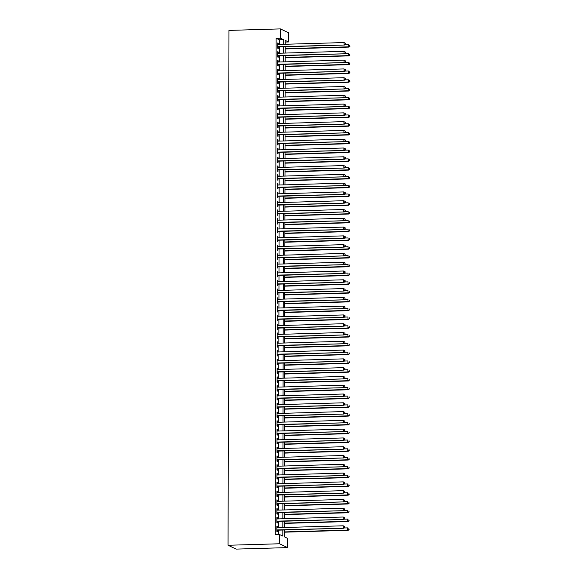 <?xml version="1.0" encoding="UTF-8"?>
<svg xmlns="http://www.w3.org/2000/svg" width="578" height="578" viewBox="0 0 578 578"><rect width="100%" height="100%" fill="white"/><g stroke="black" fill="none" stroke-linecap="round" stroke-linejoin="round"><path stroke-width="0.87" d="M284.362 529.983L284.347 536.825L287.634 538.378L287.62 547.604L236.171 549.1L228.064 545.264L228.96 30.396L280.409 28.9L280.395 38.126L276.111 38.249L275.244 534.664L279.528 534.542L282.815 536.095L282.83 530.026M280.409 28.9L288.523 32.736L288.501 41.963L285.214 40.409L285.207 44.275M285.214 42.057L288.501 41.963M277.389 527.714L277.397 526.45L276.848 526.19L276.84 531.464L277.382 531.724L277.389 530.185M277.404 518.928L277.411 517.664L276.862 517.404L276.855 522.678L277.397 522.938L277.404 521.399M277.426 510.143L277.426 508.878L276.876 508.618L276.869 513.893L277.418 514.153L277.418 512.614M277.44 501.357L277.44 500.093L276.891 499.833L276.884 505.107L277.433 505.367L277.433 503.828M277.454 492.572L277.454 491.307L276.905 491.047L276.898 496.321L277.447 496.581L277.447 495.043M277.469 483.786L277.469 482.522L276.92 482.262L276.913 487.536L277.462 487.789L277.462 486.257M277.483 474.993L277.483 473.736L276.941 473.476L276.927 478.75L277.476 479.003L277.476 477.471M277.498 466.208L277.498 464.95L276.956 464.69L276.941 469.957L277.491 470.217L277.498 468.686M277.512 457.422L277.519 456.165L276.97 455.905L276.956 461.172L277.505 461.432L277.512 459.893M277.527 448.636L277.534 447.379L276.985 447.119L276.978 452.386L277.519 452.646L277.527 451.107M277.548 439.851L277.548 438.586L276.999 438.334L276.992 443.601L277.541 443.861L277.541 442.322M277.563 431.065L277.563 429.801L277.014 429.548L277.007 434.815L277.556 435.075L277.556 433.536M277.577 422.28L277.577 421.015L277.028 420.755L277.021 426.029L277.57 426.289L277.57 424.751M277.592 413.494L277.592 412.23L277.043 411.97L277.035 417.244L277.584 417.504L277.584 415.965M277.606 404.708L277.606 403.444L277.064 403.184L277.05 408.458L277.599 408.718L277.599 407.179M277.621 395.923L277.621 394.658L277.079 394.398L277.064 399.673L277.613 399.933L277.621 398.394M277.635 387.137L277.642 385.873L277.093 385.613L277.079 390.887L277.628 391.147L277.635 389.608M277.65 378.352L277.657 377.087L277.108 376.827L277.1 382.101L277.642 382.361L277.65 380.823M277.671 369.566L277.671 368.302L277.122 368.041L277.115 373.316L277.664 373.576L277.664 372.037M277.686 360.78L277.686 359.516L277.137 359.256L277.129 364.53L277.678 364.783L277.678 363.251M277.7 351.988L277.7 350.73L277.151 350.47L277.144 355.745L277.693 355.997L277.693 354.466M277.715 343.202L277.715 341.945L277.165 341.685L277.158 346.952L277.707 347.212L277.707 345.68M277.729 334.416L277.729 333.159L277.18 332.899L277.173 338.166L277.722 338.426L277.722 336.887M277.743 325.631L277.743 324.374L277.202 324.114L277.187 329.381L277.736 329.641L277.743 328.102M277.758 316.845L277.765 315.588L277.216 315.328L277.202 320.595L277.751 320.855L277.758 319.316M277.772 308.06L277.78 306.795L277.23 306.542L277.223 311.809L277.765 312.069L277.772 310.531M277.794 299.274L277.794 298.01L277.245 297.749L277.238 303.024L277.787 303.284L277.787 301.745M277.808 290.488L277.808 289.224L277.259 288.964L277.252 294.238L277.801 294.498L277.801 292.959M277.823 281.703L277.823 280.438L277.274 280.178L277.267 285.453L277.816 285.713L277.816 284.174M277.837 272.917L277.837 271.653L277.288 271.393L277.281 276.667L277.83 276.927L277.83 275.388M277.852 264.132L277.852 262.867L277.303 262.607L277.296 267.881L277.845 268.141L277.845 266.603M277.866 255.346L277.866 254.082L277.324 253.821L277.31 259.096L277.859 259.356L277.866 257.817M277.881 246.56L277.888 245.296L277.339 245.036L277.324 250.31L277.874 250.57L277.881 249.031M277.895 237.775L277.902 236.51L277.353 236.25L277.346 241.525L277.888 241.785L277.895 240.246M277.91 228.989L277.917 227.725L277.368 227.465L277.361 232.739L277.91 232.992L277.91 231.46M277.931 220.196L277.931 218.939L277.382 218.679L277.375 223.946L277.924 224.206L277.924 222.674M277.946 211.411L277.946 210.154L277.397 209.893L277.389 215.161L277.939 215.421L277.939 213.882M277.96 202.625L277.96 201.368L277.411 201.108L277.404 206.375L277.953 206.635L277.953 205.096M277.975 193.84L277.975 192.582L277.426 192.322L277.418 197.589L277.967 197.849L277.967 196.31M277.989 185.054L277.989 183.79L277.447 183.537L277.433 188.804L277.982 189.064L277.982 187.525M278.004 176.268L278.011 175.004L277.462 174.744L277.447 180.018L277.996 180.278L278.004 178.739M278.018 167.483L278.025 166.218L277.476 165.958L277.469 171.233L278.011 171.493L278.018 169.954M278.032 158.697L278.04 157.433L277.491 157.173L277.483 162.447L278.025 162.707L278.032 161.168M278.054 149.912L278.054 148.647L277.505 148.387L277.498 153.661L278.047 153.921L278.047 152.382M278.069 141.126L278.069 139.862L277.519 139.601L277.512 144.876L278.061 145.136L278.061 143.597M278.083 132.34L278.083 131.076L277.534 130.816L277.527 136.09L278.076 136.35L278.076 134.811M278.097 123.555L278.097 122.29L277.548 122.03L277.541 127.304L278.09 127.565L278.09 126.026M278.112 114.769L278.112 113.505L277.57 113.245L277.556 118.519L278.105 118.779L278.105 117.24M278.126 105.984L278.134 104.719L277.584 104.459L277.57 109.733L278.119 109.986L278.126 108.454M278.141 97.191L278.148 95.934L277.599 95.673L277.592 100.948L278.134 101.201L278.141 99.669M278.155 88.405L278.163 87.148L277.613 86.888L277.606 92.155L278.148 92.415L278.155 90.883M278.177 79.62L278.177 78.362L277.628 78.102L277.621 83.369L278.17 83.629L278.17 82.09M278.191 70.834L278.191 69.577L277.642 69.317L277.635 74.584L278.184 74.844L278.184 73.305M278.206 62.048L278.206 60.784L277.657 60.531L277.65 65.798L278.199 66.058L278.199 64.519M278.22 53.263L278.22 51.998L277.671 51.745L277.664 57.012L278.213 57.273L278.213 55.734M278.531 534.571L278.538 530.149M278.545 527.678L278.553 521.363M278.56 518.892L278.567 512.578M278.574 510.107L278.582 503.792M278.589 501.321L278.603 495.006M278.603 492.535L278.618 486.221M278.618 483.75L278.632 477.435M278.632 474.964L278.647 468.65M278.654 466.179L278.661 459.864M278.668 457.393L278.675 451.078M278.683 448.607L278.69 442.293M278.697 439.822L278.704 433.507M278.712 431.029L278.726 424.722M278.726 422.243L278.74 415.929M278.74 413.458L278.755 407.143M278.755 404.672L278.769 398.358M278.777 395.887L278.784 389.572M278.791 387.101L278.798 380.786M278.806 378.315L278.813 372.001M278.82 369.53L278.827 363.215M278.834 360.744L278.849 354.43M278.849 351.959L278.863 345.644M278.863 343.173L278.878 336.858M278.878 334.387L278.892 328.073M278.899 325.602L278.907 319.287M278.914 316.816L278.921 310.502M278.928 308.031L278.936 301.716M278.943 299.238L278.95 292.923M278.957 290.452L278.972 284.138M278.972 281.667L278.986 275.352M278.986 272.881L279.001 266.566M279.001 264.095L279.015 257.781M279.022 255.31L279.029 248.995M279.037 246.524L279.044 240.21M279.051 237.739L279.058 231.424M279.066 228.953L279.073 222.638M279.08 220.167L279.095 213.853M279.095 211.382L279.109 205.067M279.109 202.596L279.123 196.282M279.123 193.811L279.138 187.496M279.138 185.025L279.152 178.71M279.16 176.232L279.167 169.925M279.174 167.447L279.181 161.132M279.188 158.661L279.196 152.346M279.203 149.875L279.217 143.561M279.217 141.09L279.232 134.775M279.232 132.304L279.246 125.99M279.246 123.519L279.261 117.204M279.261 114.733L279.275 108.418M279.282 105.947L279.29 99.633M279.297 97.162L279.304 90.847M279.311 88.376L279.319 82.062M279.326 79.591L279.333 73.276M279.34 70.805L279.355 64.49M279.355 62.019L279.369 55.705M279.369 53.227L279.384 46.919M279.384 44.441L279.398 39.803L276.111 38.249M278.235 44.477L278.235 43.213L277.693 42.953L277.678 48.227L278.228 48.487L278.228 46.948M279.528 534.542L279.514 543.768L228.064 545.264M279.514 543.768L287.62 547.604M285.207 46.746L285.192 53.06M285.192 55.531L285.178 61.846M285.178 64.317L285.164 70.632M285.156 73.103L285.149 79.417M285.142 81.888L285.135 88.203M285.127 90.674L285.12 96.988M285.113 99.467L285.106 105.774M285.099 108.252L285.084 114.567M285.084 117.038L285.07 123.352M285.07 125.823L285.055 132.138M285.055 134.609L285.041 140.924M285.033 143.395L285.026 149.709M285.019 152.18L285.012 158.495M285.005 160.966L284.997 167.28M284.99 169.751L284.983 176.066M284.976 178.537L284.961 184.852M284.961 187.323L284.947 193.637M284.947 196.108L284.932 202.423M284.932 204.894L284.918 211.208M284.911 213.679L284.903 219.994M284.896 222.465L284.889 228.78M284.882 231.258L284.875 237.572M284.867 240.043L284.86 246.358M284.853 248.829L284.838 255.144M284.838 257.615L284.824 263.929M284.824 266.4L284.81 272.715M284.81 275.186L284.795 281.5M284.788 283.971L284.781 290.286M284.773 292.757L284.766 299.072M284.759 301.543L284.752 307.857M284.744 310.328L284.737 316.643M284.73 319.114L284.716 325.428M284.716 327.899L284.701 334.214M284.701 336.685L284.687 343M284.687 345.471L284.672 351.785M284.672 354.263L284.658 360.571M284.651 363.049L284.643 369.364M284.636 371.835L284.629 378.149M284.622 380.62L284.614 386.935M284.607 389.406L284.593 395.72M284.593 398.191L284.578 404.506M284.578 406.977L284.564 413.292M284.564 415.763L284.549 422.077M284.549 424.548L284.535 430.863M284.528 433.334L284.521 439.648M284.513 442.119L284.506 448.434M284.499 450.905L284.492 457.22M284.484 459.691L284.477 466.005M284.47 468.476L284.455 474.791M284.455 477.269L284.441 483.576M284.441 486.055L284.427 492.369M284.427 494.84L284.412 501.155M284.405 503.626L284.398 509.94M284.39 512.411L284.383 518.726M284.376 521.197L284.369 527.512M283.675 44.318L283.682 39.68L280.395 38.126M282.83 527.555L282.844 521.24M282.844 518.769L282.859 512.455M282.859 509.984L282.873 503.669M282.88 501.198L282.888 494.884M282.895 492.413L282.902 486.098M282.909 483.627L282.917 477.312M282.924 474.841L282.931 468.527M282.938 466.056L282.953 459.741M282.953 457.263L282.967 450.948M282.967 448.477L282.982 442.163M282.982 439.692L282.996 433.377M282.996 430.906L283.01 424.592M283.018 422.121L283.025 415.806M283.032 413.335L283.039 407.02M283.047 404.549L283.054 398.235M283.061 395.764L283.068 389.449M283.076 386.978L283.09 380.664M283.09 378.193L283.104 371.878M283.104 369.407L283.119 363.092M283.119 360.621L283.133 354.307M283.141 351.836L283.148 345.521M283.155 343.05L283.162 336.736M283.169 334.257L283.177 327.95M283.184 325.472L283.191 319.157M283.198 316.686L283.213 310.372M283.213 307.901L283.227 301.586M283.227 299.115L283.242 292.8M283.242 290.329L283.256 284.015M283.263 281.544L283.271 275.229M283.278 272.758L283.285 266.444M283.292 263.973L283.299 257.658M283.307 255.187L283.314 248.872M283.321 246.401L283.336 240.087M283.336 237.616L283.35 231.301M283.35 228.83L283.365 222.516M283.365 220.045L283.379 213.73M283.386 211.252L283.393 204.944M283.401 202.466L283.408 196.152M283.415 193.681L283.422 187.366M283.43 184.895L283.437 178.58M283.444 176.109L283.458 169.795M283.458 167.324L283.473 161.009M283.473 158.538L283.487 152.224M283.487 149.753L283.502 143.438M283.509 140.967L283.516 134.652M283.523 132.181L283.531 125.867M283.538 123.396L283.545 117.081M283.552 114.61L283.56 108.296M283.567 105.825L283.581 99.51M283.581 97.039L283.596 90.724M283.596 88.253L283.61 81.939M283.61 79.461L283.625 73.146M283.632 70.675L283.639 64.36M283.646 61.889L283.654 55.575M283.661 53.104L283.668 46.789M279.398 39.803L283.682 39.68M277.686 43.234L278.235 43.213M277.671 52.02L278.22 51.998M277.657 60.806L278.206 60.784M277.642 69.591L278.191 69.577M277.628 78.377L278.177 78.362M277.613 87.162L278.163 87.148M277.599 95.948L278.148 95.934M277.584 104.734L278.134 104.719M277.563 113.519L278.112 113.505M277.548 122.305L278.097 122.29M277.534 131.09L278.083 131.076M277.519 139.876L278.069 139.862M277.505 148.662L278.054 148.647M277.491 157.447L278.04 157.433M277.476 166.24L278.025 166.218M277.462 175.026L278.011 175.004M277.44 183.811L277.989 183.79M277.426 192.597L277.975 192.582M277.411 201.382L277.96 201.368M277.397 210.168L277.946 210.154M277.382 218.954L277.931 218.939M277.368 227.739L277.917 227.725M277.353 236.525L277.902 236.51M277.339 245.31L277.888 245.296M277.324 254.096L277.866 254.082M277.303 262.882L277.852 262.867M277.288 271.667L277.837 271.653M277.274 280.453L277.823 280.438M277.259 289.246L277.808 289.224M277.245 298.031L277.794 298.01M277.23 306.817L277.78 306.795M277.216 315.602L277.765 315.588M277.202 324.388L277.743 324.374M277.18 333.174L277.729 333.159M277.165 341.959L277.715 341.945M277.151 350.745L277.7 350.73M277.137 359.53L277.686 359.516M277.122 368.316L277.671 368.302M277.108 377.102L277.657 377.087M277.093 385.887L277.642 385.873M277.079 394.673L277.621 394.658M277.057 403.458L277.606 403.444M277.043 412.244L277.592 412.23M277.028 421.037L277.577 421.015M277.014 429.822L277.563 429.801M276.999 438.608L277.548 438.586M276.985 447.394L277.534 447.379M276.97 456.179L277.519 456.165M276.956 464.965L277.498 464.95M276.934 473.75L277.483 473.736M276.92 482.536L277.469 482.522M276.905 491.322L277.454 491.307M276.891 500.107L277.44 500.093M276.876 508.893L277.426 508.878M276.862 517.678L277.411 517.664M276.848 526.464L277.397 526.45M277.686 46.962L344.604 45.019L277.686 46.688M345.333 44.145L344.055 44.759L344.055 42.562L345.557 43.372L345.333 44.145L345.557 43.372M277.686 44.492L344.055 42.562L345.333 43.271M344.604 45.019L345.55 44.253M285.2 48.949L348.982 47.093L348.44 46.832L348.44 44.636L344.95 44.737M285.2 48.675L348.44 46.832L349.936 46.327L349.719 45.344L349.719 46.218M349.936 46.327L348.982 47.093M277.664 55.748L344.589 53.805L277.664 55.474M345.319 52.93L344.04 53.544L344.04 51.348L345.536 52.157L345.319 52.93L345.536 52.157M277.671 53.277L344.04 51.348L345.319 52.056M344.589 53.805L345.536 53.039M277.65 64.541L344.567 62.59L277.65 64.259M345.304 61.716L344.026 62.33L344.026 60.134L345.521 60.943L345.304 61.716L345.521 60.943M277.657 62.063L344.026 60.134L345.304 60.842M344.567 62.59L345.521 61.824M277.635 73.327L344.553 71.376L277.635 73.045M345.29 70.502L344.004 71.116L344.011 68.919L345.507 69.728L345.29 70.502L345.507 69.728M277.642 70.848L344.011 68.919L345.29 69.627M344.553 71.376L345.507 70.61M277.621 82.112L344.539 80.161L277.621 81.838M345.276 79.287L343.989 79.901L343.997 77.705L345.492 78.514L345.276 79.287L345.492 78.514M277.628 79.641L343.997 77.705L345.276 78.413M344.539 80.161L345.492 79.396M285.185 57.735L348.968 55.878L348.418 55.618L348.426 53.422L344.929 53.523M285.185 57.46L348.418 55.618L349.921 55.112L349.704 54.13L349.704 55.004M349.921 55.112L348.968 55.878M285.171 66.521L348.953 64.664L348.404 64.404L348.411 62.207L344.914 62.308M285.171 66.246L348.404 64.404L349.907 63.898L349.69 62.915L349.683 63.79M349.907 63.898L348.953 64.664M285.156 75.306L348.939 73.449L348.389 73.189L348.397 70.993L344.9 71.094M285.156 75.032L348.389 73.189L349.892 72.683L349.676 71.701L349.668 72.582M349.892 72.683L348.939 73.449M285.142 84.092L348.924 82.235L348.375 81.982L348.382 79.778L344.885 79.887M285.142 83.817L348.375 81.982L349.878 81.469L349.654 80.487L349.654 81.368M349.878 81.469L348.924 82.235M277.606 90.898L344.524 88.947L277.606 90.623M345.254 88.08L343.975 88.687L343.982 86.49L345.478 87.3L345.254 88.08L345.478 87.3M277.613 88.427L343.982 86.49L345.261 87.199M344.524 88.947L345.478 88.181M285.127 92.877L348.91 91.021L348.361 90.768L348.361 88.571L344.871 88.672M285.127 92.603L348.361 90.768L349.856 90.255L349.639 89.272L349.639 90.154M349.856 90.255L348.91 91.021M277.592 99.683L344.51 97.733L277.592 99.409M345.239 96.866L343.961 97.48L343.968 95.283L345.463 96.085L345.239 96.866L345.463 96.085M277.592 97.212L343.968 95.283L345.247 95.984M344.51 97.733L345.463 96.967M285.113 101.663L348.895 99.813L348.346 99.553L348.346 97.357L344.856 97.458M285.113 101.388L348.346 99.553L349.842 99.04L349.625 98.058L349.625 98.939M349.842 99.04L348.895 99.813M277.577 108.469L344.495 106.518L277.577 108.194M345.225 105.651L343.946 106.265L343.946 104.069L345.449 104.871L345.225 105.651L345.449 104.871M277.577 105.998L343.946 104.069L345.225 104.77M344.495 106.518L345.449 105.752M285.091 110.449L348.874 108.599L348.332 108.339L348.332 106.142L344.842 106.244M285.091 110.174L348.332 108.339L349.827 107.826L349.611 106.843L349.611 107.725M349.827 107.826L348.874 108.599M277.563 117.255L344.481 115.311L277.563 116.98M345.211 114.437L343.932 115.051L343.932 112.855L345.434 113.656L345.211 114.437L345.434 113.656M277.563 114.784L343.932 112.855L345.211 113.555M344.481 115.311L345.427 114.538M285.077 119.234L348.859 117.385L348.317 117.124L348.317 114.928L344.828 115.029M285.077 118.96L348.317 117.124L349.813 116.612L349.596 115.629L349.596 116.51M349.813 116.612L348.859 117.385M277.541 126.04L344.466 124.097L277.548 125.766M345.196 123.222L343.917 123.837L343.917 121.64L345.413 122.449L345.196 123.222L345.413 122.449M277.548 123.569L343.917 121.64L345.196 122.341M344.466 124.097L345.413 123.324M285.062 128.027L348.845 126.17L348.296 125.91L348.303 123.714L344.806 123.815M285.062 127.745L348.296 125.91L349.798 125.397L349.582 124.415L349.582 125.296M349.798 125.397L348.845 126.17M277.527 134.826L344.445 132.882L277.527 134.551M345.182 132.008L343.903 132.622L343.903 130.426L345.398 131.235L345.182 132.008L345.398 131.235M277.534 132.355L343.903 130.426L345.182 131.127M344.445 132.882L345.398 132.109M285.048 136.813L348.83 134.956L348.281 134.696L348.288 132.499L344.791 132.6M285.048 136.531L348.281 134.696L349.784 134.183L349.567 133.2L349.56 134.082M349.784 134.183L348.83 134.956M277.512 143.611L344.43 141.668L277.512 143.337M345.167 140.794L343.881 141.408L343.888 139.211L345.384 140.021L345.167 140.794L345.384 140.021M277.519 141.14L343.888 139.211L345.167 139.912M344.43 141.668L345.384 140.895M285.033 145.598L348.816 143.741L348.267 143.481L348.274 141.285L344.777 141.386M285.033 145.324L348.267 143.481L349.769 142.968L349.553 141.986L349.546 142.867M349.769 142.968L348.816 143.741M277.498 152.397L344.416 150.453L277.498 152.122M345.153 149.579L343.867 150.193L343.874 147.997L345.369 148.806L345.153 149.579L345.369 148.806M277.505 149.926L343.874 147.997L345.153 148.698M344.416 150.453L345.369 149.68M285.019 154.384L348.801 152.527L348.252 152.267L348.259 150.07L344.763 150.172M285.019 154.109L348.252 152.267L349.755 151.761L349.531 150.779L349.531 151.653M349.755 151.761L348.801 152.527M277.483 161.183L344.401 159.239L277.483 160.908M345.131 158.365L343.852 158.979L343.859 156.782L345.355 157.592L345.131 158.365L345.355 157.592M277.491 158.712L343.859 156.782L345.138 157.483M344.401 159.239L345.355 158.466M285.005 163.169L348.787 161.313L348.238 161.052L348.238 158.856L344.748 158.957M285.005 162.895L348.238 161.052L349.733 160.547L349.517 159.564L349.517 160.438M349.733 160.547L348.787 161.313M277.469 169.968L344.387 168.025L277.469 169.694M345.117 167.15L343.838 167.764L343.845 165.568L345.341 166.377L345.117 167.15L345.341 166.377M277.469 167.497L343.845 165.568L345.124 166.276M344.387 168.025L345.341 167.259M284.99 171.955L348.772 170.098L348.223 169.838L348.223 167.642L344.734 167.743M284.99 171.68L348.223 169.838L349.719 169.332L349.502 168.35L349.502 169.224M349.719 169.332L348.772 170.098M277.454 178.754L344.372 176.81L277.454 178.479M345.102 175.936L343.823 176.55L343.831 174.354L345.326 175.163L345.102 175.936L345.326 175.163M277.454 176.283L343.831 174.354L345.102 175.062M344.372 176.81L345.326 176.044M284.968 180.741L348.758 178.884L348.209 178.624L348.209 176.427L344.719 176.528M284.968 180.466L348.209 178.624L349.704 178.118L349.488 177.135L349.488 178.01M349.704 178.118L348.758 178.884M277.44 187.539L344.358 185.596L277.44 187.265M345.088 184.722L343.809 185.336L343.809 183.139L345.312 183.948L345.088 184.722L345.312 183.948M277.44 185.068L343.809 183.139L345.088 183.847M344.358 185.596L345.304 184.83M284.954 189.526L348.736 187.669L348.194 187.409L348.194 185.213L344.705 185.314M284.954 189.252L348.194 187.409L349.69 186.904L349.473 185.921L349.473 186.795M349.69 186.904L348.736 187.669M277.418 196.332L344.344 194.381L277.426 196.05M345.073 193.507L343.794 194.121L343.794 191.925L345.29 192.734L345.073 193.507L345.29 192.734M277.426 193.854L343.794 191.925L345.073 192.633M344.344 194.381L345.29 193.616M284.94 198.312L348.722 196.455L348.173 196.195L348.18 193.998L344.683 194.1M284.94 198.037L348.173 196.195L349.676 195.689L349.459 194.707L349.459 195.581M349.676 195.689L348.722 196.455M277.404 205.118L344.322 203.167L277.404 204.843M345.059 202.293L343.78 202.907L343.78 200.711L345.276 201.52L345.059 202.293L345.276 201.52M277.411 202.647L343.78 200.711L345.059 201.419M344.322 203.167L345.276 202.401M284.925 207.097L348.707 205.241L348.158 204.98L348.166 202.784L344.669 202.892M284.925 206.823L348.158 204.98L349.661 204.475L349.444 203.492L349.444 204.374M349.661 204.475L348.707 205.241M277.389 213.903L344.307 211.953L277.389 213.629M345.044 211.086L343.758 211.692L343.766 209.496L345.261 210.305L345.044 211.086L345.261 210.305M277.397 211.432L343.766 209.496L345.044 210.204M344.307 211.953L345.261 211.187M284.911 215.883L348.693 214.026L348.144 213.773L348.151 211.577L344.654 211.678M284.911 215.608L348.144 213.773L349.647 213.26L349.43 212.278L349.423 213.159M349.647 213.26L348.693 214.026M277.375 222.689L344.293 220.738L277.375 222.414M345.03 219.871L343.744 220.478L343.751 218.282L345.247 219.091L345.03 219.871L345.247 219.091M277.382 220.218L343.751 218.282L345.03 218.99M344.293 220.738L345.247 219.972M284.896 224.669L348.679 222.819L348.129 222.559L348.137 220.363L344.64 220.464M284.896 224.394L348.129 222.559L349.632 222.046L349.408 221.063L349.408 221.945M349.632 222.046L348.679 222.819M277.361 231.475L344.278 229.524L277.361 231.2M345.008 228.657L343.729 229.271L343.737 227.075L345.232 227.876L345.008 228.657L345.232 227.876M277.368 229.004L343.737 227.075L345.015 227.775M344.278 229.524L345.232 228.758M284.882 233.454L348.664 231.605L348.115 231.345L348.115 229.148L344.625 229.249M284.882 233.18L348.115 231.345L349.611 230.832L349.394 229.849L349.394 230.73M349.611 230.832L348.664 231.605M277.346 240.26L344.264 238.317L277.346 239.986M344.994 237.442L343.715 238.057L343.722 235.86L345.218 236.662L344.994 237.442L345.218 236.662M277.346 237.789L343.722 235.86L345.001 236.561M344.264 238.317L345.218 237.544M284.867 242.24L348.65 240.39L348.101 240.13L348.101 237.934L344.611 238.035M284.867 241.965L348.101 240.13L349.596 239.617L349.379 238.635L349.379 239.516M349.596 239.617L348.65 240.39M277.332 249.046L344.25 247.102L277.332 248.771M344.979 246.228L343.7 246.842L343.708 244.646L345.203 245.455L344.979 246.228L345.203 245.455M277.332 246.575L343.708 244.646L344.979 245.347M344.25 247.102L345.203 246.329M284.846 251.025L348.635 249.176L348.086 248.916L348.086 246.719L344.596 246.82M284.853 250.751L348.086 248.916L349.582 248.403L349.365 247.42L349.365 248.302M349.582 248.403L348.635 249.176M277.317 257.831L344.235 255.888L277.317 257.557M344.965 255.014L343.686 255.628L343.686 253.431L345.189 254.241L344.965 255.014L345.189 254.241M277.317 255.36L343.686 253.431L344.965 254.132M344.235 255.888L345.182 255.115M284.831 259.818L348.613 257.961L348.072 257.701L348.072 255.505L344.582 255.606M284.831 259.536L348.072 257.701L349.567 257.188L349.35 256.206L349.35 257.087M349.567 257.188L348.613 257.961M277.296 266.617L344.221 264.673L277.303 266.342M344.95 263.799L343.672 264.413L343.672 262.217L345.174 263.026L344.95 263.799L345.174 263.026M277.303 264.146L343.672 262.217L344.95 262.918M344.221 264.673L345.167 263.9M284.817 268.604L348.599 266.747L348.05 266.487L348.057 264.291L344.56 264.392M284.817 268.329L348.05 266.487L349.553 265.974L349.336 264.991L349.336 265.873M349.553 265.974L348.599 266.747M277.281 275.403L344.199 273.459L277.281 275.128M344.936 272.585L343.657 273.199L343.657 271.003L345.153 271.812L344.936 272.585L345.153 271.812M277.288 272.932L343.657 271.003L344.936 271.703M344.199 273.459L345.153 272.686M284.802 277.389L348.585 275.533L348.035 275.273L348.043 273.076L344.546 273.177M284.802 277.115L348.035 275.273L349.538 274.76L349.322 273.784L349.322 274.658M349.538 274.76L348.585 275.533M277.267 284.188L344.185 282.245L277.267 283.914M344.921 281.37L343.643 281.985L343.643 279.788L345.138 280.597L344.921 281.37L345.138 280.597M277.274 281.717L343.643 279.788L344.921 280.489M344.185 282.245L345.138 281.472M284.788 286.175L348.57 284.318L348.021 284.058L348.028 281.862L344.531 281.963M284.788 285.9L348.021 284.058L349.524 283.552L349.307 282.57L349.3 283.444M349.524 283.552L348.57 284.318M277.252 292.974L344.17 291.03L277.252 292.699M344.907 290.156L343.621 290.77L343.628 288.574L345.124 289.383L344.907 290.156L345.124 289.383M277.259 290.503L343.628 288.574L344.907 289.282M344.17 291.03L345.124 290.257M284.773 294.961L348.556 293.104L348.007 292.844L348.014 290.647L344.517 290.748M284.773 294.686L348.007 292.844L349.509 292.338L349.285 291.355L349.285 292.23M349.509 292.338L348.556 293.104M277.238 301.759L344.156 299.816L277.238 301.485M344.885 298.942L343.607 299.556L343.614 297.359L345.109 298.169L344.885 298.942L345.109 298.169M277.245 299.288L343.614 297.359L344.893 298.067M344.156 299.816L345.109 299.05M284.759 303.746L348.541 301.889L347.992 301.629L347.992 299.433L344.502 299.534M284.759 303.472L347.992 301.629L349.488 301.124L349.271 300.141L349.271 301.015M349.488 301.124L348.541 301.889M277.223 310.545L344.141 308.601L277.223 310.27M344.871 307.727L343.592 308.341L343.599 306.145L345.095 306.954L344.871 307.727L345.095 306.954M277.223 308.074L343.599 306.145L344.878 306.853M344.141 308.601L345.095 307.836M284.744 312.532L348.527 310.675L347.978 310.415L347.978 308.219L344.488 308.32M284.744 312.257L347.978 310.415L349.473 309.909L349.257 308.927L349.257 309.801M349.473 309.909L348.527 310.675M277.209 319.338L344.127 317.387L277.209 319.056M344.856 316.513L343.578 317.127L343.585 314.931L345.08 315.74L344.856 316.513L345.08 315.74M277.209 316.86L343.585 314.931L344.856 315.639M344.127 317.387L345.08 316.621M284.723 321.317L348.512 319.461L347.963 319.201L347.963 317.004L344.474 317.105M284.73 321.043L347.963 319.201L349.459 318.695L349.242 317.712L349.242 318.586M349.459 318.695L348.512 319.461M277.194 328.123L344.112 326.173L277.194 327.849M344.842 325.298L343.563 325.913L343.563 323.716L345.066 324.525L344.842 325.298L345.066 324.525M277.194 325.645L343.563 323.716L344.842 324.424M344.112 326.173L345.059 325.407M284.708 330.103L348.491 328.246L347.949 327.986L347.949 325.79L344.459 325.898M284.708 329.828L347.949 327.986L349.444 327.48L349.228 326.498L349.228 327.379M349.444 327.48L348.491 328.246M277.18 336.909L344.098 334.958L277.18 336.634M344.828 334.084L343.549 334.698L343.549 332.502L345.052 333.311L344.828 334.084L345.052 333.311M277.18 334.438L343.549 332.502L344.828 333.21M344.098 334.958L345.044 334.192M284.694 338.889L348.476 337.032L347.927 336.779L347.934 334.583L344.445 334.684M284.694 338.614L347.927 336.779L349.43 336.266L349.213 335.283L349.213 336.165M349.43 336.266L348.476 337.032M277.158 345.695L344.076 343.744L277.158 345.42M344.813 342.877L343.534 343.484L343.534 341.287L345.03 342.097L344.813 342.877L345.03 342.097M277.165 343.224L343.534 341.287L344.813 341.995M344.076 343.744L345.03 342.978M284.679 347.674L348.462 345.817L347.913 345.565L347.92 343.368L344.423 343.469M284.679 347.4L347.913 345.565L349.415 345.052L349.199 344.069L349.199 344.95M349.415 345.052L348.462 345.817M277.144 354.48L344.062 352.529L277.144 354.206M344.799 351.662L343.52 352.277L343.52 350.08L345.015 350.882L344.799 351.662L345.015 350.882M277.151 352.009L343.52 350.08L344.799 350.781M344.062 352.529L345.015 351.764M284.665 356.46L348.447 354.61L347.898 354.35L347.905 352.154L344.409 352.255M284.665 356.185L347.898 354.35L349.401 353.837L349.184 352.855L349.177 353.736M349.401 353.837L348.447 354.61M277.129 363.266L344.047 361.322L277.129 362.991M344.784 360.448L343.498 361.062L343.505 358.866L345.001 359.668L344.784 360.448L345.001 359.668M277.137 360.795L343.505 358.866L344.784 359.567M344.047 361.322L345.001 360.549M284.651 365.245L348.433 363.396L347.884 363.136L347.891 360.939L344.394 361.04M284.651 364.971L347.884 363.136L349.387 362.623L349.17 361.64L349.163 362.522M349.387 362.623L348.433 363.396M277.115 372.051L344.033 370.108L277.115 371.777M344.763 369.234L343.484 369.848L343.491 367.651L344.987 368.461L344.763 369.234L344.987 368.461M277.122 369.58L343.491 367.651L344.77 368.352M344.033 370.108L344.987 369.335M284.636 374.031L348.418 372.181L347.869 371.921L347.877 369.725L344.38 369.826M284.636 373.756L347.869 371.921L349.372 371.408L349.148 370.426L349.148 371.307M349.372 371.408L348.418 372.181M277.1 380.837L344.018 378.893L277.1 380.562M344.748 378.019L343.469 378.633L343.476 376.437L344.972 377.246L344.748 378.019L344.972 377.246M277.1 378.366L343.476 376.437L344.755 377.138M344.018 378.893L344.972 378.12M284.622 382.824L348.404 380.967L347.855 380.707L347.855 378.511L344.365 378.612M284.622 382.542L347.855 380.707L349.35 380.194L349.134 379.211L349.134 380.093M349.35 380.194L348.404 380.967M277.086 389.623L344.004 387.679L277.086 389.348M344.734 386.805L343.455 387.419L343.462 385.223L344.958 386.032L344.734 386.805L344.958 386.032M277.086 387.152L343.462 385.223L344.734 385.923M344.004 387.679L344.958 386.906M284.6 391.609L348.389 389.753L347.84 389.493L347.84 387.296L344.351 387.397M284.607 391.335L347.84 389.493L349.336 388.98L349.119 387.997L349.119 388.878M349.336 388.98L348.389 389.753M277.072 398.408L343.989 396.465L277.072 398.134M344.719 395.59L343.44 396.205L343.44 394.008L344.943 394.817L344.719 395.59L344.943 394.817M277.072 395.937L343.44 394.008L344.719 394.709M343.989 396.465L344.936 395.692M284.586 400.395L348.368 398.538L347.826 398.278L347.826 396.082L344.336 396.183M284.586 400.12L347.826 398.278L349.322 397.765L349.105 396.783L349.105 397.664M349.322 397.765L348.368 398.538M277.057 407.194L343.975 405.25L277.057 406.919M344.705 404.376L343.426 404.99L343.426 402.794L344.929 403.603L344.705 404.376L344.929 403.603M277.057 404.723L343.426 402.794L344.705 403.495M343.975 405.25L344.921 404.477M284.571 409.181L348.353 407.324L347.804 407.064L347.812 404.867L344.322 404.968M284.571 408.906L347.804 407.064L349.307 406.558L349.09 405.575L349.09 406.45M349.307 406.558L348.353 407.324M277.035 415.979L343.961 414.036L277.035 415.705M344.69 413.162L343.411 413.776L343.411 411.579L344.907 412.389L344.69 413.162L344.907 412.389M277.043 413.508L343.411 411.579L344.69 412.28M343.961 414.036L344.907 413.263M284.557 417.966L348.339 416.109L347.79 415.849L347.797 413.653L344.3 413.754M284.557 417.692L347.79 415.849L349.293 415.344L349.076 414.361L349.076 415.235M349.293 415.344L348.339 416.109M277.021 424.765L343.939 422.821L277.021 424.49M344.676 421.947L343.397 422.561L343.397 420.365L344.893 421.174L344.676 421.947L344.893 421.174M277.028 422.294L343.397 420.365L344.676 421.073M343.939 422.821L344.893 422.056M284.542 426.752L348.324 424.895L347.775 424.635L347.783 422.439L344.286 422.54M284.542 426.477L347.775 424.635L349.278 424.129L349.061 423.147L349.054 424.021M349.278 424.129L348.324 424.895M277.007 433.551L343.924 431.607L277.007 433.276M344.661 430.733L343.375 431.347L343.383 429.151L344.878 429.96L344.661 430.733L344.878 429.96M277.014 431.08L343.383 429.151L344.661 429.859M343.924 431.607L344.878 430.841M284.528 435.537L348.31 433.681L347.761 433.421L347.768 431.224L344.271 431.325M284.528 435.263L347.761 433.421L349.264 432.915L349.047 431.932L349.04 432.806M349.264 432.915L348.31 433.681M276.992 442.343L343.91 440.393L276.992 442.062M344.647 439.518L343.361 440.133L343.368 437.936L344.864 438.745L344.647 439.518L344.864 438.745M276.999 439.865L343.368 437.936L344.647 438.644M343.91 440.393L344.864 439.627M284.513 444.323L348.296 442.466L347.746 442.206L347.754 440.01L344.257 440.111M284.513 444.049L347.746 442.206L349.249 441.7L349.025 440.718L349.025 441.592M349.249 441.7L348.296 442.466M276.978 451.129L343.896 449.178L276.978 450.847M344.625 448.304L343.346 448.918L343.354 446.722L344.849 447.531L344.625 448.304L344.849 447.531M276.985 448.651L343.354 446.722L344.632 447.43M343.896 449.178L344.849 448.412M284.499 453.109L348.281 451.252L347.732 450.992L347.732 448.795L344.242 448.896M284.499 452.834L347.732 450.992L349.228 450.486L349.011 449.503L349.011 450.385M349.228 450.486L348.281 451.252M276.963 459.915L343.881 457.964L276.963 459.64M344.611 457.09L343.332 457.704L343.339 455.507L344.835 456.317L344.611 457.09L344.835 456.317M276.963 457.444L343.339 455.507L344.611 456.215M343.881 457.964L344.835 457.198M284.484 461.894L348.267 460.037L347.718 459.785L347.718 457.581L344.228 457.689M284.484 461.62L347.718 459.785L349.213 459.272L348.996 458.289L348.996 459.17M349.213 459.272L348.267 460.037M276.949 468.7L343.867 466.749L276.949 468.426M344.596 465.882L343.318 466.489L343.318 464.293L344.82 465.102L344.596 465.882L344.82 465.102M276.949 466.229L343.318 464.293L344.596 465.001M343.867 466.749L344.813 465.984M284.463 470.68L348.245 468.823L347.703 468.57L347.703 466.374L344.213 466.475M284.463 470.405L347.703 468.57L349.199 468.057L348.982 467.075L348.982 467.956M349.199 468.057L348.245 468.823M276.934 477.486L343.852 475.535L276.934 477.211M344.582 474.668L343.303 475.282L343.303 473.086L344.806 473.888L344.582 474.668L344.806 473.888M276.934 475.015L343.303 473.086L344.582 473.787M343.852 475.535L344.799 474.769M284.448 479.465L348.231 477.616L347.689 477.356L347.689 475.159L344.199 475.26M284.448 479.191L347.689 477.356L349.184 476.843L348.968 475.86L348.968 476.742M349.184 476.843L348.231 477.616M276.913 486.271L343.838 484.321L276.913 485.997M344.567 483.454L343.289 484.068L343.289 481.871L344.784 482.673L344.567 483.454L344.784 482.673M276.92 483.8L343.289 481.871L344.567 482.572M343.838 484.321L344.784 483.555M284.434 488.251L348.216 486.401L347.667 486.141L347.674 483.945L344.177 484.046M284.434 487.976L347.667 486.141L349.17 485.628L348.953 484.646L348.953 485.527M349.17 485.628L348.216 486.401M276.898 495.057L343.816 493.113L276.898 494.782M344.553 492.239L343.274 492.853L343.274 490.657L344.77 491.459L344.553 492.239L344.77 491.459M276.905 492.586L343.274 490.657L344.553 491.358M343.816 493.113L344.77 492.34M284.419 497.037L348.202 495.187L347.653 494.927L347.66 492.731L344.163 492.832M284.419 496.762L347.653 494.927L349.155 494.414L348.939 493.431L348.931 494.313M349.155 494.414L348.202 495.187M276.884 503.843L343.802 501.899L276.884 503.568M344.539 501.025L343.253 501.639L343.26 499.443L344.755 500.252L344.539 501.025L344.755 500.252M276.891 501.372L343.26 499.443L344.539 500.143M343.802 501.899L344.755 501.126M284.405 505.829L348.187 503.973L347.638 503.713L347.645 501.516L344.148 501.617M284.405 505.548L347.638 503.713L349.141 503.2L348.924 502.217L348.917 503.098M349.141 503.2L348.187 503.973M276.869 512.628L343.787 510.685L276.869 512.354M344.524 509.81L343.238 510.425L343.245 508.228L344.741 509.037L344.524 509.81L344.741 509.037M276.876 510.157L343.245 508.228L344.524 508.929M343.787 510.685L344.741 509.912M284.39 514.615L348.173 512.758L347.624 512.498L347.631 510.302L344.134 510.403M284.39 514.333L347.624 512.498L349.126 511.985L348.902 511.003L348.902 511.884M349.126 511.985L348.173 512.758M276.855 521.414L343.773 519.47L276.855 521.139M344.502 518.596L343.224 519.21L343.231 517.014L344.726 517.823L344.502 518.596L344.726 517.823M276.862 518.943L343.231 517.014L344.51 517.715M343.773 519.47L344.726 518.697M284.376 523.401L348.158 521.544L347.609 521.284L347.609 519.087L344.12 519.189M284.376 523.126L347.609 521.284L349.105 520.771L348.888 519.788L348.888 520.67M349.105 520.771L348.158 521.544M276.84 530.199L343.758 528.256L276.84 529.925M344.488 527.382L343.209 527.996L343.216 525.799L344.712 526.609L344.488 527.382L344.712 526.609M276.84 527.728L343.216 525.799L344.495 526.5M343.758 528.256L344.712 527.483M284.362 532.186L348.144 530.329L347.595 530.069L347.595 527.873L344.105 527.974M284.362 531.912L347.595 530.069L349.09 529.564L348.874 528.581L348.874 529.455M349.09 529.564L348.144 530.329"/></g></svg>
